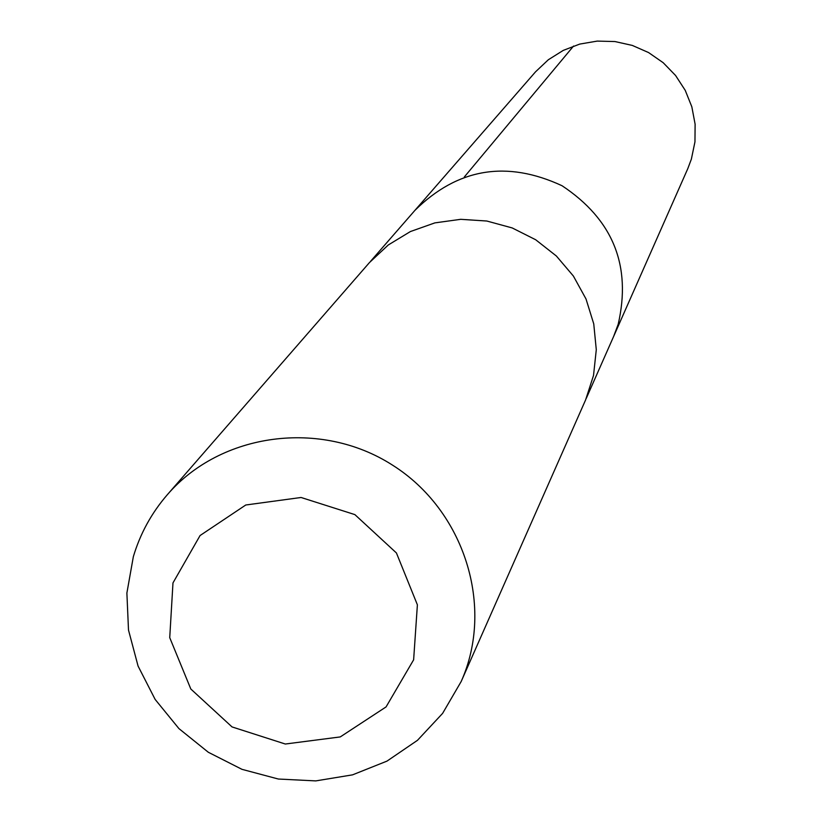 <?xml version="1.0" encoding="UTF-8"?>
<svg xmlns="http://www.w3.org/2000/svg" width="822" height="822" viewBox="0 0 822 822"><rect width="100%" height="100%" fill="white"/><g stroke="black" fill="none" stroke-linecap="round" stroke-linejoin="round"><path stroke-width="1.23" d="M370.63 261.232L414.925 210.36C457.638 168.212 506.681 160.013 562.063 185.751C612.955 219.536 631.666 265.722 618.185 324.289L613.561 336.619L687.798 168.633L691.374 159.108L694.96 141.857L695.114 124.204L691.836 106.819L685.24 90.369L675.571 75.48L663.19 62.708L648.579 52.567L632.293 45.416L614.959 41.552L597.224 41.1L579.767 44.08L563.265 50.389L548.325 59.759L535.523 71.833L414.925 210.36C457.638 168.212 506.681 160.013 562.063 185.751C612.955 219.536 631.666 265.722 618.185 324.289L613.561 336.619L586.292 398.321M461.163 681.541L585.593 399.944L593.525 375.428L596.289 349.72L593.751 323.878L586.014 298.972L573.386 276.038L556.371 256.012L535.687 239.757L512.178 227.93L486.84 221.026L460.71 219.32L434.869 222.885L410.394 231.557L388.292 244.966L369.468 262.557L167.298 494.752C151.536 512.979 140.213 533.642 133.339 556.71L126.886 593.042L128.499 630.073L138.075 666.087L155.153 699.44L178.929 728.6L208.315 752.264L241.956 769.33L278.329 779.03L315.771 780.9L352.556 774.848L386.987 761.11L417.484 740.314L442.606 713.383L461.163 681.541C494.721 606.698 464.512 510.462 392.454 465.088C320.786 419.097 220.83 432.598 167.298 494.752M172.98 582.901L169.733 637.656L190.817 689.011L232.04 726.925L285.316 744.023L340.257 736.923L386.063 706.92L413.63 659.809L417.391 604.838L396.43 552.97L354.878 514.613L301.058 497.485L245.768 504.996L200.075 535.533L172.98 582.901M464.327 176.966L573.581 46.022"/></g></svg>
